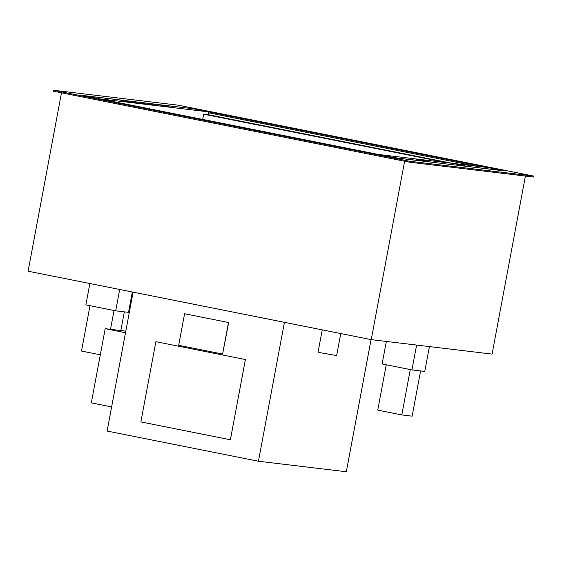 <?xml version="1.0" encoding="UTF-8"?>
<svg xmlns="http://www.w3.org/2000/svg" width="562" height="562" viewBox="0 0 562 562"><rect width="100%" height="100%" fill="white"/><g stroke="black" fill="none" stroke-linecap="round" stroke-linejoin="round"><path stroke-width="0.84" d="M129.97 102.052L156.672 105.249L129.97 102.052M208.657 112.829L475.965 166.134L208.657 112.829M525.407 176.061L492.087 354.095L371.236 339.638L28.1 271.207L61.483 92.807M371.236 339.638L404.626 161.238M133.11 292.149L107.11 431.054L258.436 461.233L284.428 322.321M371.061 339.596L346.325 471.75L258.436 461.233M155.878 341.689L140.865 421.914L230.378 439.765L245.411 359.54L155.878 341.689L245.411 359.54M230.392 439.765L245.39 359.54M340.748 333.554L336.631 355.577L320.754 352.796L318.071 352.1L322.237 329.859M191.782 108.501L505.076 170.974L395.585 157.873L82.284 95.4L191.768 108.571M533.9 176.124L533.724 177.051L409.213 162.151L53.285 91.177L53.46 90.25L409.389 161.224L533.9 176.124L177.971 105.15L53.46 90.25M409.213 162.151L409.389 161.224M156.601 105.614L156.833 104.384L172.604 107.532L134.704 102.994L118.933 99.853L83.134 95.568L99.334 98.8L208.832 111.901L208.298 114.753M208.832 111.901L192.633 108.67L156.833 104.384M430.513 162.053L414.756 158.842L452.656 163.38L468.42 166.591M452.656 163.38L452.417 164.673M468.427 166.521L504.226 170.806L488.027 167.574L378.528 154.473L394.728 157.704L430.527 161.989M451.462 163.205L208.797 114.81L203.669 114.198L202.692 119.411M203.669 114.198L446.333 162.587M184.589 313.758L178.688 345.286L222.594 354.046L228.495 322.511L184.589 313.758L228.495 322.511M222.594 354.046L228.678 322.532M125.516 332.732L105.199 328.679L125.811 331.144M111.627 406.93L91.311 402.877L105.199 328.679M89.864 283.522L85.867 304.878L115.709 310.828L119.706 289.472M132.337 291.994L128.522 312.36L115.709 310.828M89.997 305.7L81.504 351.053L100.31 354.798M114.037 310.498L110.51 329.311M124.335 311.861L120.844 330.547M410.288 369.571L401.795 414.925L412.129 416.161L420.587 370.941M386.242 364.78L377.755 410.127L401.795 414.925M416.604 345.061L411.953 369.901L424.774 371.44L429.424 346.599M386.333 341.443L382.118 363.951L411.953 369.901"/></g></svg>
